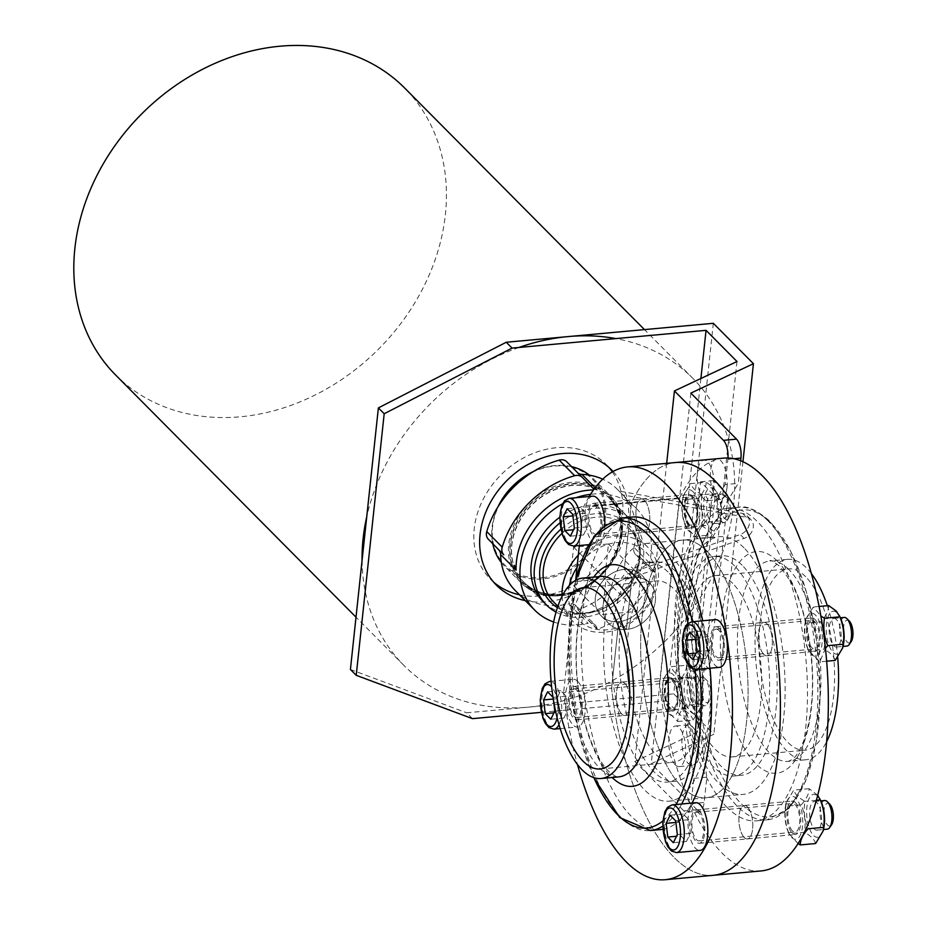 <?xml version="1.0" encoding="UTF-8"?>
<svg xmlns="http://www.w3.org/2000/svg" width="926" height="926" viewBox="0 0 926 926"><rect width="100%" height="100%" fill="white"/><g stroke="black" fill="none" stroke-linecap="round" stroke-linejoin="round"><path stroke-width="0.69" stroke-dasharray="4.63 3.47" d="M825.425 648.385L819.823 661.835L808.653 650.584C805.007 641.695 803.93 632.562 805.388 623.163L805.909 619.401L813.306 606.993L820.841 615.964M826.652 661.21L819.823 661.835M807.194 647.309A21.564 8.774 -95.2 0 0 807.866 648.987A21.564 8.774 -95.2 0 0 821.431 647.401A21.564 8.774 -95.2 0 0 815.459 615.084A21.564 8.774 -95.2 0 0 805.365 621.659A21.564 8.774 -95.2 0 0 807.194 647.309M828.689 605.581C828.62 610.72 825.98 616.114 820.783 621.751L805.388 623.163M819.07 606.461L813.306 606.993M698.25 498.327C701.885 507.205 702.973 516.349 701.503 525.748L686.12 527.16C682.474 518.271 681.397 509.126 682.867 499.727L683.376 495.977L690.773 483.557L706.168 482.157C706.087 487.296 703.447 492.69 698.25 498.327L682.867 499.727M701.503 525.748C707.777 529.255 711.492 533.006 712.673 536.999L720.081 524.579L720.59 520.829C722.06 511.476 720.972 502.332 717.326 493.408L713.691 487.597L706.168 482.157M714.722 489.669A21.564 8.774 -95.2 0 0 704.107 499.021A21.564 8.774 -95.2 0 0 709.212 527.311A21.564 8.774 -95.2 0 0 720.613 522.333A21.564 8.774 -95.2 0 0 718.113 494.993A21.564 8.774 -95.2 0 0 714.722 489.669M817.762 795.341L809.127 788.686C809.046 793.825 806.407 799.219 801.21 804.856C804.844 813.734 805.933 822.878 804.462 832.277L789.079 833.678C785.445 824.8 784.357 815.656 785.827 806.257L786.336 802.506L793.744 790.086C794.89 794.057 798.617 797.807 804.914 801.337C803.432 810.69 804.52 819.834 808.167 828.758M821.073 801.522A21.564 8.774 -95.2 0 0 817.681 796.198A21.564 8.774 -95.2 0 0 807.067 805.551A21.564 8.774 -95.2 0 0 812.171 833.84A21.564 8.774 -95.2 0 0 823.573 828.863M815.632 843.528C814.463 839.535 810.736 835.784 804.462 832.277M801.21 804.856L785.827 806.257M677.716 721.504L693.099 720.092L700.507 707.684L701.017 703.922L685.634 705.334C680.448 710.948 677.809 716.33 677.716 721.504L666.546 710.254C662.912 701.376 661.824 692.231 663.294 682.832L663.803 679.071L671.211 666.662L686.594 665.25C686.513 670.401 683.886 675.783 678.677 681.42C682.323 690.31 683.4 699.454 681.93 708.841L666.546 710.254M701.017 703.922C702.487 694.569 701.41 685.437 697.764 676.501L694.13 670.702L686.594 665.25M695.148 672.762A21.564 8.774 -95.2 0 0 684.534 682.126A21.564 8.774 -95.2 0 0 689.638 710.416A21.564 8.774 -95.2 0 0 701.04 705.427A21.564 8.774 -95.2 0 0 698.54 678.098A21.564 8.774 -95.2 0 0 695.148 672.762M693.099 720.092C691.93 716.099 688.203 712.349 681.93 708.841M678.677 681.42L663.294 682.832M697.764 676.501L682.381 677.913C676.084 674.383 672.369 670.632 671.211 666.662M682.381 677.913C680.899 687.266 681.987 696.398 685.634 705.334M665.088 706.978A21.564 8.774 -95.2 0 0 665.771 708.656A21.564 8.774 -95.2 0 0 679.325 707.07A21.564 8.774 -95.2 0 0 673.352 674.753A21.564 8.774 -95.2 0 0 663.271 681.328A21.564 8.774 -95.2 0 0 665.088 706.978M787.621 830.414A21.564 8.774 -95.2 0 0 788.304 832.092A21.564 8.774 -95.2 0 0 801.858 830.495A21.564 8.774 -95.2 0 0 795.885 798.189A21.564 8.774 -95.2 0 0 785.804 804.752A21.564 8.774 -95.2 0 0 787.621 830.414M798.096 843.644L789.079 833.678M720.59 520.829L705.195 522.229C700.01 527.843 697.371 533.237 697.29 538.4L686.12 527.16M712.673 536.999L697.29 538.4M717.326 493.408L701.943 494.808C700.473 504.161 701.561 513.305 705.195 522.229M701.943 494.808C695.658 491.278 691.93 487.527 690.773 483.557M726.806 497.679A11.436 4.653 -95.2 0 0 721.065 508.536A11.436 4.653 -95.2 0 0 728.693 518.097A11.436 4.653 -95.2 0 0 730.336 507.656A11.436 4.653 -95.2 0 0 726.829 497.702A11.436 4.653 -95.2 0 0 726.806 497.679M724.421 495.248A14.376 5.845 -95.2 0 0 721.713 494.009A14.376 5.845 -95.2 0 0 717.199 508.86A14.376 5.845 -95.2 0 0 724.34 522.646A14.376 5.845 -95.2 0 0 726.794 520.91A14.376 5.845 -95.2 0 0 728.855 507.795A14.376 5.845 -95.2 0 0 724.445 495.271A14.376 5.845 -95.2 0 0 724.421 495.248M714.015 496.197A14.376 5.845 -95.2 0 0 711.307 494.97A14.376 5.845 -95.2 0 0 706.793 509.809A14.376 5.845 -95.2 0 0 713.934 523.595A14.376 5.845 -95.2 0 0 718.588 512.009A14.376 5.845 -95.2 0 0 714.015 496.197M816.419 800.284L804.914 801.337M809.127 788.686L793.744 790.086M829.777 804.208A11.436 4.653 -95.2 0 0 824.036 815.065A11.436 4.653 -95.2 0 0 831.664 824.626M824.684 800.539A14.376 5.845 -95.2 0 0 820.17 815.389A14.376 5.845 -95.2 0 0 827.3 829.175M816.987 802.726A14.376 5.845 -95.2 0 0 814.278 801.499A14.376 5.845 -95.2 0 0 809.764 816.338A14.376 5.845 -95.2 0 0 816.894 830.124A14.376 5.845 -95.2 0 0 821.559 818.538A14.376 5.845 -95.2 0 0 816.987 802.726M699.28 813.503A14.376 5.845 -95.2 0 0 696.583 812.264A14.376 5.845 -95.2 0 0 692.069 827.115A14.376 5.845 -95.2 0 0 699.199 840.889A14.376 5.845 -95.2 0 0 703.853 829.302A14.376 5.845 -95.2 0 0 699.28 813.503M792.39 830.888A14.376 5.845 84.8 0 1 787.818 815.077A14.376 5.845 84.8 0 1 792.482 803.49A14.376 5.845 84.8 0 1 795.191 804.729A14.376 5.845 84.8 0 1 799.763 820.529A14.376 5.845 84.8 0 1 795.098 832.115A14.376 5.845 84.8 0 1 792.39 830.888M576.759 690.067A14.376 5.845 -95.2 0 0 574.051 688.84A14.376 5.845 -95.2 0 0 569.536 703.679A14.376 5.845 -95.2 0 0 576.666 717.465A14.376 5.845 -95.2 0 0 581.331 705.878A14.376 5.845 -95.2 0 0 576.759 690.067M669.857 707.452A14.376 5.845 84.8 0 1 665.285 691.653A14.376 5.845 84.8 0 1 669.949 680.054A14.376 5.845 84.8 0 1 672.658 681.293A14.376 5.845 84.8 0 1 677.23 697.104A14.376 5.845 84.8 0 1 672.565 708.691A14.376 5.845 84.8 0 1 669.857 707.452M596.321 506.973A14.376 5.845 -95.2 0 0 593.612 505.735A14.376 5.845 -95.2 0 0 589.098 520.586A14.376 5.845 -95.2 0 0 596.228 534.371A14.376 5.845 -95.2 0 0 600.893 522.773A14.376 5.845 -95.2 0 0 596.321 506.973M689.43 524.359A14.376 5.845 84.8 0 1 684.858 508.548A14.376 5.845 84.8 0 1 689.511 496.961A14.376 5.845 84.8 0 1 692.22 498.2A14.376 5.845 84.8 0 1 696.792 513.999A14.376 5.845 84.8 0 1 692.139 525.586A14.376 5.845 84.8 0 1 689.43 524.359M692.926 491.66A21.564 8.774 -95.2 0 0 682.832 498.223A21.564 8.774 -95.2 0 0 684.661 523.885A21.564 8.774 -95.2 0 0 685.333 525.563A21.564 8.774 -95.2 0 0 698.898 523.966A21.564 8.774 -95.2 0 0 692.926 491.66M761.195 870.926A207.25 84.312 -95.2 0 1 659.532 683.77L611.588 688.157L618.684 621.682L626.427 629.472L618.684 621.682A28.752 23.567 -44.8 0 1 601.078 615.778A28.752 23.567 -44.8 0 1 598.37 587.767A28.752 23.567 -44.8 0 1 624.274 569.363L632.018 577.153A28.752 23.567 -44.8 0 1 649.624 583.056A28.752 23.567 -44.8 0 1 645.827 620.038A28.752 23.567 -44.8 0 1 608.822 623.568A28.752 23.567 -44.8 0 1 603.069 605.708A28.752 23.567 -44.8 0 1 621.74 580.093A28.752 23.567 -44.8 0 1 649.624 583.056A28.752 23.567 -44.8 0 1 652.344 611.067A28.752 23.567 -44.8 0 1 626.427 629.472L632.018 577.153L626.427 629.472A28.752 23.567 -44.8 0 1 608.822 623.568A28.752 23.567 -44.8 0 1 606.102 595.568A28.752 23.567 -44.8 0 1 632.018 577.153L624.274 569.363L631.382 502.887L583.438 507.274L579.34 545.53M627.133 661.314A91.049 37.04 84.8 0 1 656.546 580.961A91.049 37.04 84.8 0 1 673.7 588.797A91.049 37.04 84.8 0 1 702.649 688.898A91.049 37.04 84.8 0 1 673.144 762.295A91.049 37.04 84.8 0 1 655.99 754.458A91.049 37.04 84.8 0 1 629.634 688.62M675.563 571.354A110.217 44.842 -95.2 0 0 654.809 561.874A110.217 44.842 -95.2 0 0 620.2 675.714A110.217 44.842 -95.2 0 0 674.892 781.382A110.217 44.842 -95.2 0 0 710.612 692.544A110.217 44.842 -95.2 0 0 675.563 571.354M668.016 572.048A110.217 44.842 -95.2 0 0 647.262 562.568A110.217 44.842 -95.2 0 0 612.653 676.408A110.217 44.842 -95.2 0 0 667.345 782.076A110.217 44.842 -95.2 0 0 703.065 693.227A110.217 44.842 -95.2 0 0 668.016 572.048M669.88 554.605A129.385 52.632 -95.2 0 0 645.515 543.481A129.385 52.632 -95.2 0 0 604.886 677.114A129.385 52.632 -95.2 0 0 669.093 801.164A129.385 52.632 -95.2 0 0 711.029 696.861A129.385 52.632 -95.2 0 0 669.88 554.605M706.932 551.225A129.385 52.632 -95.2 0 0 682.566 540.09A129.385 52.632 -95.2 0 0 641.938 673.723A129.385 52.632 -95.2 0 0 706.144 797.772A129.385 52.632 -95.2 0 0 748.081 693.481A129.385 52.632 -95.2 0 0 706.932 551.225A129.385 52.632 -95.2 0 0 682.566 540.09A129.385 52.632 -95.2 0 0 641.938 673.723A129.385 52.632 -95.2 0 0 706.144 797.772A129.385 52.632 -95.2 0 0 748.081 693.481A129.385 52.632 -95.2 0 0 706.932 551.225M632.111 517.032A156.934 63.848 -95.2 0 0 582.824 679.128A156.934 63.848 -95.2 0 0 660.701 829.592M662.9 829.302A156.934 63.848 -95.2 0 0 692.069 803.05M710.045 668.213A156.934 63.848 -95.2 0 0 702.741 620.767M700.426 652.761L706.006 658.386L709.964 650.295L708.332 636.59L702.753 630.965L698.794 639.044L700.426 652.761L696.074 653.154M698.794 639.044L695.449 639.357M702.753 630.965L689.673 632.157M708.332 636.59L695.252 637.783M709.964 650.295L696.884 651.499M706.006 658.386L692.926 659.578M680.853 835.865L686.432 841.491L690.391 833.4L688.77 819.684L683.18 814.058L679.221 822.149L680.853 835.865L676.501 836.259M679.221 822.149L675.876 822.462M683.18 814.058L670.1 815.262M688.77 819.684L675.691 820.887M690.391 833.4L677.323 834.592M686.432 841.491L673.364 842.683M577.893 529.336L583.473 534.962L587.431 526.871L585.799 513.166L580.22 507.541L576.261 515.62L577.893 529.336L573.541 529.73M576.261 515.62L572.916 515.932M580.22 507.541L567.14 508.733M585.799 513.166L572.731 514.358M587.431 526.871L574.351 528.063M583.473 534.962L570.393 536.154M558.32 712.43L563.911 718.055L567.858 709.976L566.237 696.259L560.647 690.634L556.7 698.725L558.32 712.43L553.968 712.835M556.7 698.725L553.308 699.026M560.647 690.634L547.579 691.826M566.237 696.259L553.03 697.336M553.447 699.929L553.158 697.452M567.858 709.976L554.79 711.168M563.911 718.055L550.831 719.259M715.277 619.621A23.96 9.746 -95.2 0 0 707.753 644.369A23.96 9.746 -95.2 0 0 719.641 667.333M719.085 628.222A16.772 6.818 -95.2 0 0 715.925 626.775A16.772 6.818 -95.2 0 0 710.659 644.102A16.772 6.818 -95.2 0 0 718.981 660.18A16.772 6.818 -95.2 0 0 724.421 646.661A16.772 6.818 -95.2 0 0 719.085 628.222M718.854 630.398A14.376 5.845 -95.2 0 0 716.145 629.159A14.376 5.845 -95.2 0 0 711.631 644.01A14.376 5.845 -95.2 0 0 718.761 657.796A14.376 5.845 -95.2 0 0 723.426 646.209A14.376 5.845 -95.2 0 0 718.854 630.398M836.548 619.633A14.376 5.845 -95.2 0 0 833.84 618.394A14.376 5.845 -95.2 0 0 829.326 633.245A14.376 5.845 -95.2 0 0 836.467 647.031A14.376 5.845 -95.2 0 0 841.121 635.433A14.376 5.845 -95.2 0 0 836.548 619.633M844.246 617.445A14.376 5.845 -95.2 0 0 839.732 632.296A14.376 5.845 -95.2 0 0 846.862 646.07M849.339 621.115A11.436 4.653 -95.2 0 0 843.598 631.96A11.436 4.653 -95.2 0 0 851.226 641.521M763.776 654.346A16.772 6.818 84.8 0 1 758.44 635.907A16.772 6.818 84.8 0 1 763.881 622.388A16.772 6.818 84.8 0 1 767.041 623.835A16.772 6.818 84.8 0 1 772.377 642.274A16.772 6.818 84.8 0 1 766.936 655.793A16.772 6.818 84.8 0 1 763.776 654.346M695.704 802.715A23.96 9.746 -95.2 0 0 688.18 827.462A23.96 9.746 -95.2 0 0 700.068 850.438M699.524 811.315A16.772 6.818 -95.2 0 0 696.364 809.88A16.772 6.818 -95.2 0 0 691.097 827.196A16.772 6.818 -95.2 0 0 699.419 843.285A16.772 6.818 -95.2 0 0 704.848 829.765A16.772 6.818 -95.2 0 0 699.524 811.315M744.203 837.451A16.772 6.818 84.8 0 1 738.879 819.012A16.772 6.818 84.8 0 1 744.307 805.493A16.772 6.818 84.8 0 1 747.467 806.928A16.772 6.818 84.8 0 1 752.803 825.379A16.772 6.818 84.8 0 1 747.363 838.898A16.772 6.818 84.8 0 1 744.203 837.451M723.426 458.15A207.25 84.312 -95.2 0 0 679.337 498.501L631.382 502.887A207.25 84.312 -95.2 0 1 675.471 462.537A207.25 84.312 -95.2 0 0 631.382 502.887L624.274 569.363A28.752 23.567 -44.8 0 1 641.892 575.266A28.752 23.567 -44.8 0 1 638.083 612.248A28.752 23.567 -44.8 0 1 601.078 615.778A28.752 23.567 -44.8 0 1 595.325 597.918A28.752 23.567 -44.8 0 1 614.007 572.291A28.752 23.567 -44.8 0 1 641.892 575.266A28.752 23.567 -44.8 0 1 644.6 603.266A28.752 23.567 -44.8 0 1 618.684 621.682L611.588 688.157A207.25 84.312 -95.2 0 0 713.24 875.313A207.25 84.312 -95.2 0 1 611.588 688.157L563.633 692.544A207.25 84.312 -95.2 0 0 577.419 764.39M641.243 530.922A16.772 6.818 84.8 0 1 635.907 512.483A16.772 6.818 84.8 0 1 641.348 498.964A16.772 6.818 84.8 0 1 644.508 500.399A16.772 6.818 84.8 0 1 649.844 518.849A16.772 6.818 84.8 0 1 644.403 532.369A16.772 6.818 84.8 0 1 641.243 530.922M621.682 714.027A16.772 6.818 84.8 0 1 616.346 695.576A16.772 6.818 84.8 0 1 621.774 682.057A16.772 6.818 84.8 0 1 624.934 683.504A16.772 6.818 84.8 0 1 630.27 701.943A16.772 6.818 84.8 0 1 624.83 715.462A16.772 6.818 84.8 0 1 621.682 714.027M576.991 687.891A16.772 6.818 -95.2 0 0 573.831 686.444A16.772 6.818 -95.2 0 0 568.564 703.772A16.772 6.818 -95.2 0 0 576.886 719.849A16.772 6.818 -95.2 0 0 582.315 706.33A16.772 6.818 -95.2 0 0 576.991 687.891M593.693 777.574L578.727 732.466L570.196 680.645L569.096 627.759L575.648 580.347L563.633 692.544M589.191 496.51A207.25 84.312 -95.2 0 0 583.438 507.274M592.744 496.186A23.96 9.746 -95.2 0 0 585.22 520.933A23.96 9.746 -95.2 0 0 597.108 543.909A23.96 9.746 -95.2 0 0 604.875 524.857M577.685 681.351A23.96 9.746 -95.2 0 0 573.171 679.29A23.96 9.746 -95.2 0 0 565.647 704.038A23.96 9.746 -95.2 0 0 577.535 727.014A23.96 9.746 -95.2 0 0 585.301 707.695A23.96 9.746 -95.2 0 0 577.685 681.351M694.454 679.302A14.376 5.845 -95.2 0 0 691.745 678.063A14.376 5.845 -95.2 0 0 687.231 692.914A14.376 5.845 -95.2 0 0 694.361 706.7A14.376 5.845 -95.2 0 0 699.026 695.113A14.376 5.845 -95.2 0 0 694.454 679.302M704.86 678.353A14.376 5.845 -95.2 0 0 702.151 677.114A14.376 5.845 -95.2 0 0 697.637 691.965A14.376 5.845 -95.2 0 0 704.767 705.751A14.376 5.845 -95.2 0 0 707.221 704.015A14.376 5.845 -95.2 0 0 709.281 690.9A14.376 5.845 -95.2 0 0 704.883 678.376A14.376 5.845 -95.2 0 0 704.86 678.353L707.267 680.795A11.436 4.653 -95.2 0 0 707.244 680.784A11.436 4.653 -95.2 0 0 701.503 691.629A11.436 4.653 -95.2 0 0 709.131 701.19A11.436 4.653 -95.2 0 0 710.763 690.761A11.436 4.653 -95.2 0 0 707.267 680.795M596.552 504.797A16.772 6.818 -95.2 0 0 593.392 503.35A16.772 6.818 -95.2 0 0 588.126 520.667A16.772 6.818 -95.2 0 0 596.448 536.756A16.772 6.818 -95.2 0 0 601.888 523.236A16.772 6.818 -95.2 0 0 596.552 504.797M811.963 647.783A14.376 5.845 84.8 0 1 807.391 631.972A14.376 5.845 84.8 0 1 812.044 620.385A14.376 5.845 84.8 0 1 814.753 621.624A14.376 5.845 84.8 0 1 819.325 637.435A14.376 5.845 84.8 0 1 814.672 649.022A14.376 5.845 84.8 0 1 811.963 647.783M840.646 618.429A21.564 8.774 -95.2 0 0 837.254 613.093A21.564 8.774 -95.2 0 0 826.64 622.446A21.564 8.774 -95.2 0 0 831.745 650.735A21.564 8.774 -95.2 0 0 843.146 645.758M820.783 621.751C824.418 630.641 825.506 639.773 824.036 649.172L808.653 650.584M835.206 660.423C834.025 656.43 830.298 652.68 824.036 649.172M740.673 460.812L738.253 483.384L706.677 535.344A136.573 55.56 -95.2 0 0 691.444 677.867L706.862 777.157L704.154 802.472A14.376 5.845 -95.2 0 1 699.662 810.945L686.583 812.137A14.376 5.845 84.8 0 1 683.874 810.91L696.954 809.706A14.376 5.845 -95.2 0 0 699.662 810.945M696.954 809.706L651.244 763.672L713.83 734.26L673.723 693.863L713.321 323.301M690.854 393.11L651.244 763.672M690.622 699.512A15.568 6.332 -95.2 0 0 682.913 677.67A15.568 6.332 -95.2 0 0 677.867 690.229A15.568 6.332 -95.2 0 0 682.821 707.348A15.568 6.332 -95.2 0 0 685.749 708.691A15.568 6.332 -95.2 0 0 690.622 699.512M727.003 487.47A20.36 8.288 -95.2 0 0 716.921 458.902A20.36 8.288 -95.2 0 0 710.323 475.327A20.36 8.288 -95.2 0 0 716.793 497.713A20.36 8.288 -95.2 0 0 720.636 499.461A20.36 8.288 -95.2 0 0 727.003 487.47M710.196 516.407A15.568 6.332 -95.2 0 0 702.487 494.565A15.568 6.332 -95.2 0 0 697.44 507.124A15.568 6.332 -95.2 0 0 702.394 524.243A15.568 6.332 -95.2 0 0 705.323 525.586A15.568 6.332 -95.2 0 0 710.196 516.407M698.574 753.394A20.36 8.288 -95.2 0 0 688.504 724.838A20.36 8.288 -95.2 0 0 681.895 741.251A20.36 8.288 -95.2 0 0 688.377 763.649A20.36 8.288 -95.2 0 0 692.208 765.397A20.36 8.288 -95.2 0 0 698.574 753.394M675.297 764.841A20.36 8.288 84.8 0 1 668.827 742.455A20.36 8.288 84.8 0 1 675.424 726.03A20.36 8.288 84.8 0 1 685.529 745.557A20.36 8.288 84.8 0 1 679.14 766.589A20.36 8.288 84.8 0 1 675.297 764.841M727.986 458.046A14.376 5.845 84.8 0 1 727.882 459.273L725.174 484.587L738.253 483.384M666.685 463.347L634.819 761.496L683.874 810.91M725.174 484.587L693.597 536.536A136.573 55.56 84.8 0 0 678.364 679.071L693.782 778.361L691.074 803.675A14.376 5.845 84.8 0 1 686.583 812.137M669.741 708.54A15.568 6.332 84.8 0 1 664.787 691.421A15.568 6.332 84.8 0 1 669.834 678.862A15.568 6.332 84.8 0 1 677.566 693.794A15.568 6.332 84.8 0 1 672.681 709.883A15.568 6.332 84.8 0 1 669.741 708.54M703.714 498.906A20.36 8.288 84.8 0 1 697.243 476.52A20.36 8.288 84.8 0 1 703.841 460.106A20.36 8.288 84.8 0 1 713.946 479.633A20.36 8.288 84.8 0 1 707.557 500.665A20.36 8.288 84.8 0 1 703.714 498.906M689.314 525.447A15.568 6.332 84.8 0 1 684.36 508.316A15.568 6.332 84.8 0 1 689.407 495.769A15.568 6.332 84.8 0 1 697.139 510.701A15.568 6.332 84.8 0 1 692.243 526.79A15.568 6.332 84.8 0 1 689.314 525.447M737.003 361.522L697.394 732.084L634.819 761.496M700.901 378.491L666.442 700.901L697.394 732.084M696.456 670.771L715.092 496.382L700.577 481.775L681.941 656.152L696.456 670.771L709.524 669.567L695.021 654.96L713.657 480.571L728.16 495.19L709.524 669.567M693.782 778.361L706.862 777.157M472.457 718.645L466.658 712.8L673.723 693.863M541.305 712.349L666.442 700.901M350.422 669.475L466.658 712.8M493.558 582.072A81.465 66.765 -44.8 0 1 490.548 579.248A81.465 66.765 -44.8 0 1 482.851 499.913A81.465 66.765 -44.8 0 1 556.283 447.744A81.465 66.765 -44.8 0 1 606.171 464.47A81.465 66.765 -44.8 0 1 608.961 467.503M612.341 471.89A81.465 66.765 -44.8 0 1 604.632 558.679A81.465 66.765 -44.8 0 1 519.486 594.793M715.092 496.382L728.16 495.19M681.941 656.152L695.021 654.96M700.577 481.775L713.657 480.571M742.941 461.785L713.83 734.26M613.093 471.473A81.465 66.765 -44.8 0 1 613.267 560.554A81.465 66.765 -44.8 0 1 525.285 600.638M362.054 560.67A203.651 166.9 135.2 0 0 403.829 665.343A203.651 166.9 135.2 0 0 528.561 707.14A203.651 166.9 135.2 0 0 712.129 576.748A203.651 166.9 135.2 0 0 692.891 378.387A203.651 166.9 135.2 0 0 615.894 338.592M519.046 347.447A203.651 166.9 135.2 0 0 366.754 516.72M115.588 374.984A203.651 166.9 135.2 0 0 240.32 416.793A203.651 166.9 135.2 0 0 423.888 286.389A203.651 166.9 135.2 0 0 404.65 88.028M569.374 585.394A47.92 39.274 135.2 0 0 607.537 629.761A47.92 39.274 135.2 0 0 652.355 561.063A47.92 39.274 135.2 0 0 577.002 567.488M562.105 596.124A52.713 43.198 135.2 0 0 572.858 621.358A52.713 43.198 135.2 0 0 605.141 632.169A52.713 43.198 135.2 0 0 652.645 598.428A52.713 43.198 135.2 0 0 647.668 547.081A52.713 43.198 135.2 0 0 578.322 555.114M556.017 612.098A59.901 49.09 135.2 0 0 583.137 617.26A59.901 49.09 135.2 0 0 637.134 578.9A59.901 49.09 135.2 0 0 631.474 520.562A59.901 49.09 135.2 0 0 559.952 522.935M501.36 562.545A62.297 51.057 135.2 0 0 504.543 566.133A62.297 51.057 135.2 0 0 542.694 578.924A62.297 51.057 135.2 0 0 598.844 539.036A62.297 51.057 135.2 0 0 592.953 478.36A62.297 51.057 135.2 0 0 589.387 475.154M571.573 466.646A62.297 51.057 135.2 0 0 533.55 471.45M498.061 506.684A62.297 51.057 135.2 0 0 492.771 543.747M542.393 577.662A61.336 50.27 135.2 0 0 599.666 489.541A61.336 50.27 135.2 0 0 503.015 498.385A61.336 50.27 135.2 0 0 542.393 577.662M649.404 562.927L633.928 547.335A9.584 7.859 135.2 0 0 635.618 554.547L651.094 570.138A9.584 7.859 135.2 0 1 649.404 562.927A71.881 58.905 135.2 0 0 636.706 508.825A71.881 58.905 135.2 0 0 590.557 494.31M575.868 497.737A71.881 58.905 135.2 0 0 562.545 503.744M553.632 621.971A71.881 58.905 135.2 0 0 588.16 623.325L568.807 603.845A9.584 7.859 135.2 0 1 575.937 605.604L595.279 625.096A9.584 7.859 135.2 0 0 588.16 623.325M651.094 570.138A9.584 7.859 135.2 0 0 654.74 572.013L655.226 572.106A81.465 66.765 135.2 0 1 597.224 629.298L597.143 628.812A9.584 7.859 135.2 0 0 595.279 625.096M523.838 582.188A59.901 49.09 135.2 0 0 600.939 574.826A59.901 49.09 135.2 0 0 608.857 497.783A59.901 49.09 135.2 0 0 531.941 504.971A59.901 49.09 135.2 0 0 523.838 582.188L543.192 601.668A59.901 49.09 135.2 0 0 620.281 594.307A59.901 49.09 135.2 0 0 628.21 517.275A59.901 49.09 135.2 0 0 559.767 517.287M597.143 628.812L577.882 609.817A81.465 66.765 135.2 0 0 623.811 575.185L740.233 534.499A11.98 9.816 135.2 0 0 748.775 526.061A11.98 9.816 135.2 0 0 747.039 515.794A11.98 9.816 135.2 0 0 742.49 513.444L618.927 491A71.881 58.905 135.2 0 0 617.364 489.345A71.881 58.905 135.2 0 0 602.71 479.205M577.801 609.331A9.584 7.859 135.2 0 0 575.937 605.604M515.342 590.626A71.881 58.905 135.2 0 0 568.807 603.845M577.141 472.353A9.584 7.859 135.2 0 0 577.164 472.376L566.781 461.808M577.164 472.376A9.584 7.859 135.2 0 0 577.905 473.012M594.122 489.078A9.584 7.859 135.2 0 0 597.374 489.958A71.881 58.905 135.2 0 0 593.52 489.923M635.618 554.547A9.584 7.859 135.2 0 0 639.264 556.422L655.226 572.106M639.75 556.514A81.465 66.765 135.2 0 1 627.678 579.086L623.811 575.185M597.224 629.298L577.882 609.817M627.678 579.086L744.099 538.4A11.98 9.816 135.2 0 0 752.641 529.961A11.98 9.816 135.2 0 0 750.905 519.683A11.98 9.816 135.2 0 0 746.356 517.345L622.793 494.889L618.927 491M633.928 547.335A71.881 58.905 135.2 0 0 622.793 494.889M637.053 611.368L640.78 576.493L605.917 579.676L602.189 614.551L637.053 611.368L604.747 578.819L569.872 582.014L602.189 614.551M569.872 582.014L573.599 547.139L608.475 543.944L604.747 578.819M608.475 543.944L640.78 576.493M573.599 547.139L605.917 579.676M734.584 565.96A110.217 44.842 -95.2 0 0 713.83 556.468A110.217 44.842 -95.2 0 0 679.221 670.308A110.217 44.842 -95.2 0 0 733.913 775.976A110.217 44.842 -95.2 0 0 769.633 687.138A110.217 44.842 -95.2 0 0 734.584 565.96M732.721 583.392A91.049 37.04 -95.2 0 0 715.578 575.555A91.049 37.04 -95.2 0 0 686.988 669.602A91.049 37.04 -95.2 0 0 732.165 756.889A91.049 37.04 -95.2 0 0 761.67 683.504A91.049 37.04 -95.2 0 0 732.721 583.392M742.131 565.265A110.217 44.842 -95.2 0 0 721.366 555.785A110.217 44.842 -95.2 0 0 686.756 669.625A110.217 44.842 -95.2 0 0 741.448 775.293A110.217 44.842 -95.2 0 0 777.18 686.444A110.217 44.842 -95.2 0 0 742.131 565.265M805.655 576.724A91.049 37.04 -95.2 0 0 788.501 568.888A91.049 37.04 -95.2 0 0 759.91 662.935A91.049 37.04 -95.2 0 0 805.088 750.222A91.049 37.04 -95.2 0 0 834.604 676.825A91.049 37.04 -95.2 0 0 805.655 576.724M727.049 807.31A156.934 63.848 84.8 0 1 677.149 634.761A156.934 63.848 84.8 0 1 728.01 508.258A156.934 63.848 84.8 0 1 757.561 521.766A156.934 63.848 84.8 0 1 807.472 694.315A156.934 63.848 84.8 0 1 756.611 820.818A156.934 63.848 84.8 0 1 727.049 807.31M659.532 683.77L679.337 498.501M814.984 619.448A16.772 6.818 -95.2 0 0 811.824 618.001A16.772 6.818 -95.2 0 0 806.558 635.329A16.772 6.818 -95.2 0 0 814.892 651.406A16.772 6.818 -95.2 0 0 820.32 637.887A16.772 6.818 -95.2 0 0 814.984 619.448M795.422 802.541A16.772 6.818 -95.2 0 0 792.262 801.106A16.772 6.818 -95.2 0 0 786.996 818.422A16.772 6.818 -95.2 0 0 795.318 834.511A16.772 6.818 -95.2 0 0 800.758 820.992A16.772 6.818 -95.2 0 0 795.422 802.541M692.451 496.012A16.772 6.818 -95.2 0 0 689.303 494.577A16.772 6.818 -95.2 0 0 684.036 511.893A16.772 6.818 -95.2 0 0 692.359 527.982A16.772 6.818 -95.2 0 0 697.787 514.462A16.772 6.818 -95.2 0 0 692.451 496.012M672.889 679.117A16.772 6.818 -95.2 0 0 669.73 677.67A16.772 6.818 -95.2 0 0 664.463 694.998A16.772 6.818 -95.2 0 0 672.785 711.075A16.772 6.818 -95.2 0 0 678.226 697.556A16.772 6.818 -95.2 0 0 672.889 679.117M767.041 623.835A16.772 6.818 -95.2 0 0 763.881 622.388A16.772 6.818 -95.2 0 0 758.614 639.716A16.772 6.818 -95.2 0 0 766.936 655.793A16.772 6.818 -95.2 0 0 772.377 642.274A16.772 6.818 -95.2 0 0 767.041 623.835M747.467 806.928A16.772 6.818 -95.2 0 0 744.307 805.493A16.772 6.818 -95.2 0 0 739.041 822.809A16.772 6.818 -95.2 0 0 747.363 838.898A16.772 6.818 -95.2 0 0 752.803 825.379A16.772 6.818 -95.2 0 0 747.467 806.928M644.508 500.399A16.772 6.818 -95.2 0 0 641.348 498.964A16.772 6.818 -95.2 0 0 636.081 516.28A16.772 6.818 -95.2 0 0 644.403 532.369A16.772 6.818 -95.2 0 0 649.844 518.849A16.772 6.818 -95.2 0 0 644.508 500.399M624.934 683.504A16.772 6.818 -95.2 0 0 621.774 682.057A16.772 6.818 -95.2 0 0 616.508 699.385A16.772 6.818 -95.2 0 0 624.83 715.462A16.772 6.818 -95.2 0 0 630.27 701.943A16.772 6.818 -95.2 0 0 624.934 683.504M811.303 573.46A100.633 40.941 -95.2 0 0 806.581 568.008A100.633 40.941 -95.2 0 0 787.632 559.339A100.633 40.941 -95.2 0 0 756.033 663.282A100.633 40.941 -95.2 0 0 805.967 759.76A100.633 40.941 -95.2 0 0 826.687 741.587M837.706 657.448A100.633 40.941 -95.2 0 0 827.346 605.708M743.995 547.833A129.385 52.632 -95.2 0 0 719.618 536.698A129.385 52.632 -95.2 0 0 678.99 670.331A129.385 52.632 -95.2 0 0 743.196 794.381A129.385 52.632 -95.2 0 0 785.132 690.09A129.385 52.632 -95.2 0 0 743.995 547.833M621.705 517.981A156.934 63.848 -95.2 0 0 572.43 680.078A156.934 63.848 -95.2 0 0 650.307 830.541M662.738 826.223A156.934 63.848 -95.2 0 0 681.675 804M699.651 669.162A156.934 63.848 -95.2 0 0 692.335 621.716M575.798 580.266A154.086 62.69 -95.2 0 0 593.855 777.632M662.877 820.887A154.086 62.69 -95.2 0 0 676.061 804.52M695.125 669.51A154.086 62.69 -95.2 0 0 688.03 623.325M593.786 577.083A111.282 45.27 -95.2 0 0 577.118 679.649A111.282 45.27 -95.2 0 0 612.121 777.504M600.395 576.47A100.633 40.941 -95.2 0 0 568.807 680.413A100.633 40.941 -95.2 0 0 618.742 776.891L615.605 776.301L610.13 772.654C603.764 767.145 597.502 756.924 591.332 741.981C581.181 715.555 576.146 685.807 576.203 652.761C576.551 632.122 579.074 614.656 583.774 600.372L592.675 582.246L597.478 577.592L600.395 576.47M691.734 621.774A23.96 9.746 -95.2 0 0 684.21 646.522A23.96 9.746 -95.2 0 0 696.097 669.486M672.16 804.868A23.96 9.746 -95.2 0 0 664.637 829.615A23.96 9.746 -95.2 0 0 676.536 852.591M559.026 724.653A23.96 9.746 -95.2 0 0 561.364 702.857A23.96 9.746 -95.2 0 0 554.142 683.504A23.96 9.746 -95.2 0 0 551.109 681.582M549.639 681.443A23.96 9.746 -95.2 0 0 542.115 706.191A23.96 9.746 -95.2 0 0 554.003 729.167M557.151 717.708A21.09 8.577 -95.2 0 0 551.63 686.756M569.201 498.338A23.96 9.746 -95.2 0 0 561.677 523.097A23.96 9.746 -95.2 0 0 573.564 546.062M727.882 459.273L733.705 458.74M693.597 536.536L706.677 535.344M678.364 679.071L691.444 677.867M691.074 803.675L704.154 802.472M647.668 547.081L628.708 527.982C656.106 551.468 626.543 611.299 585.452 612.746C572.534 613.707 562.013 610.211 553.898 602.259A52.713 43.198 135.2 0 0 586.181 613.07A52.713 43.198 135.2 0 0 633.685 579.329A52.713 43.198 135.2 0 0 628.708 527.982A52.713 43.198 135.2 0 0 561.943 533.422M557.394 607.595A54.923 45.015 135.2 0 0 584.561 613.672A54.923 45.015 135.2 0 0 638.523 541.768A54.923 45.015 135.2 0 0 560.867 529.244M560.334 594.284A59.901 49.09 135.2 0 0 614.32 555.936A59.901 49.09 135.2 0 0 608.671 497.586A59.901 49.09 135.2 0 0 531.57 504.948A59.901 49.09 135.2 0 0 523.653 581.991A59.901 49.09 135.2 0 0 560.334 594.284M559.848 594.77A60.861 49.877 135.2 0 0 616.67 507.332A60.861 49.877 135.2 0 0 520.782 516.106A60.861 49.877 135.2 0 0 559.848 594.77M559.802 595.198A61.336 50.27 135.2 0 0 617.075 507.078A61.336 50.27 135.2 0 0 520.435 515.921A61.336 50.27 135.2 0 0 559.802 595.198M559.327 595.684A62.297 51.057 135.2 0 0 615.477 555.797A62.297 51.057 135.2 0 0 609.597 495.121A62.297 51.057 135.2 0 0 529.417 502.783A62.297 51.057 135.2 0 0 521.176 582.894A62.297 51.057 135.2 0 0 559.327 595.684M597.374 489.958L595.14 487.713M654.74 572.013L639.264 556.422M744.099 538.4L740.233 534.499M746.356 517.345L742.49 513.444M777.331 561.087A111.282 45.27 -95.2 0 0 722.199 673.758A111.282 45.27 -95.2 0 0 800.006 752.143A111.282 45.27 -95.2 0 0 777.331 561.087M788.929 569.617A100.633 40.941 -95.2 0 0 769.981 560.959A100.633 40.941 -95.2 0 0 738.381 664.903A100.633 40.941 -95.2 0 0 788.315 761.38A100.633 40.941 -95.2 0 0 820.934 680.263A100.633 40.941 -95.2 0 0 788.929 569.617M767.967 520.817A156.934 63.848 -95.2 0 0 738.416 507.309A156.934 63.848 -95.2 0 0 689.129 669.405A156.934 63.848 -95.2 0 0 767.006 819.869A156.934 63.848 -95.2 0 0 817.878 693.366A156.934 63.848 -95.2 0 0 767.967 520.817M771.057 523.086A154.086 62.69 -95.2 0 0 694.708 679.105A154.086 62.69 -95.2 0 0 802.46 787.644A154.086 62.69 -95.2 0 0 771.057 523.086M807.866 648.987L809.15 651.881M805.365 621.659L805.898 619.401M718.113 494.993L716.828 492.1M720.613 522.333L720.081 524.579M698.54 678.098L697.266 675.204M701.04 705.427L700.507 707.684M665.771 708.656L667.044 711.55M663.271 681.328L663.803 679.071M788.304 832.092L789.577 834.986M785.804 804.752L786.336 802.495M726.829 497.702L724.445 495.271M728.693 518.097L726.794 520.91M713.934 523.595L724.34 522.646M711.307 494.97L721.713 494.009M816.894 830.124L823.411 829.534M814.278 801.499L820.795 800.897M699.199 840.889L795.098 832.115M696.583 812.264L792.482 803.49M576.666 717.465L672.565 708.691M574.051 688.84L669.949 680.054M596.228 534.371L692.139 525.586M593.612 505.735L689.511 496.961M601.078 615.778L608.822 623.568L601.078 615.778M667.345 782.076L674.892 781.382M647.262 562.568L654.809 561.874M669.093 801.164L743.196 794.381M645.515 543.481L719.618 536.698M836.467 647.031L842.984 646.429M833.84 618.394L840.368 617.792M718.981 660.18L814.892 651.406M715.925 626.775L811.824 618.001M699.419 843.285L795.318 834.511M696.364 809.88L792.262 801.106M576.886 719.849L672.785 711.075M573.831 686.444L669.73 677.67M600.21 768.962L673.144 762.295M583.623 587.628L656.546 580.961M560.207 728.6L577.535 727.014M551.086 681.316L573.171 679.29M694.361 706.7L704.767 705.751M691.745 678.063L702.151 677.114M709.131 701.19L707.221 704.015M596.448 536.756L692.359 527.982M593.392 503.35L689.303 494.577M588.728 544.673L597.108 543.909M685.333 525.563L686.617 528.457M682.832 498.223L683.376 495.977M718.761 657.796L814.672 649.022M716.145 629.159L812.044 620.385M688.504 724.838L675.424 726.03M692.208 765.397L679.14 766.589M682.913 677.67L669.834 678.862M685.749 708.691L672.681 709.883M702.487 494.565L689.407 495.769M705.323 525.586L692.243 526.79M716.921 458.902L703.841 460.106M720.636 499.461L707.557 500.665M490.548 579.248L496.348 585.093M606.171 464.47L611.97 470.315M692.891 378.387L644.461 329.598M403.829 665.343L356.012 617.179M572.858 621.358L557.857 606.241M631.474 520.562L608.671 497.586C640.202 525.216 606.704 592.478 560.149 594.203C545.333 595.337 533.168 591.263 523.653 581.991L543.192 601.668M592.953 478.36L609.597 495.121C642.609 524.347 607.85 593.925 559.512 595.765C544.013 596.969 531.235 592.675 521.176 582.894L504.543 566.133M747.039 515.794L750.905 519.683M617.364 489.345L636.706 508.825M608.857 497.783L628.21 517.275M649.624 583.056L641.892 575.266L649.624 583.056M733.913 775.976L741.448 775.293M713.83 556.468L721.366 555.785M787.632 559.339L769.981 560.959C769.552 559.316 772.932 561.225 780.12 566.666L790.908 581.887C798.235 595.441 803.907 612.561 807.935 633.257C814.88 673.723 813.861 708.529 804.891 737.652C798.386 755.639 793.293 758.649 792.239 759.54L788.315 761.38L805.967 759.76M732.165 756.889L805.088 750.222M715.578 575.555L788.501 568.888M756.611 820.818L767.006 819.869L788.836 808.583L805.551 781.405L816.269 741.552L820.112 693.146L816.732 641.463L806.5 592.212L790.503 550.785L770.316 521.604C756.785 509.902 746.148 505.145 738.416 507.309L728.01 508.258"/><path stroke-width="1.39" d="M826.652 661.21L835.206 660.423L842.614 648.015L843.123 644.253L827.728 645.665L825.425 648.385M843.123 644.253C844.593 634.9 843.505 625.756 839.859 616.832L824.476 618.244C823.006 627.596 824.094 636.729 827.728 645.665M824.476 618.244L820.841 615.964M839.859 616.832L836.224 611.033L828.689 605.581L819.07 606.461M800.249 844.929L815.632 843.528L823.04 831.108L823.55 827.358L808.167 828.758C802.981 834.372 800.342 839.766 800.249 844.929L798.096 843.644M823.04 831.108L823.573 828.863A21.564 8.774 -95.2 0 0 821.073 801.522L817.762 795.341M823.55 827.358C825.02 818.005 823.943 808.861 820.297 799.937L819.799 798.629M820.297 799.937L816.419 800.284M823.411 829.534L827.3 829.175A14.376 5.845 -95.2 0 0 829.754 827.439L831.664 824.626A11.436 4.653 -95.2 0 0 833.296 814.185A11.436 4.653 -95.2 0 0 829.789 804.231A11.436 4.653 -95.2 0 0 829.777 804.208M829.754 827.439A14.376 5.845 -95.2 0 0 831.814 814.324A14.376 5.845 -95.2 0 0 827.416 801.8A14.376 5.845 -95.2 0 0 827.393 801.777A14.376 5.845 -95.2 0 0 824.684 800.539L820.795 800.897M629.634 688.62A91.049 37.04 84.8 0 1 627.133 661.314M702.741 620.767A156.934 63.848 -95.2 0 0 661.662 530.54A156.934 63.848 -95.2 0 0 632.111 517.032L621.705 517.981L594.006 536.281L575.648 580.347L579.34 545.53M593.693 777.574L619.749 817.577L650.307 830.541L660.701 829.592A156.934 63.848 -95.2 0 0 662.9 829.302M692.069 803.05A156.934 63.848 -95.2 0 0 710.045 668.213M601.703 586.748A100.633 40.941 -95.2 0 0 582.743 578.09A100.633 40.941 -95.2 0 0 551.144 682.034A100.633 40.941 -95.2 0 0 601.09 778.511A100.633 40.941 -95.2 0 0 633.697 697.394A100.633 40.941 -95.2 0 0 601.703 586.748M600.766 595.464A91.049 37.04 -95.2 0 0 583.623 587.628A91.049 37.04 -95.2 0 0 555.033 681.675A91.049 37.04 -95.2 0 0 600.21 768.962A91.049 37.04 -95.2 0 0 629.726 695.576A91.049 37.04 -95.2 0 0 600.766 595.464M685.715 640.248L687.347 653.953L692.926 659.578L696.884 651.499L695.252 637.783L689.673 632.157L685.715 640.248L695.449 639.357M696.074 653.154L687.347 653.953M666.153 823.341L667.773 837.058L673.364 842.683L677.323 834.592L675.691 820.887L670.1 815.262L666.153 823.341L675.876 822.462M676.501 836.259L667.773 837.058M563.182 516.812L564.814 530.529L570.393 536.154L574.351 528.063L572.731 514.358L567.14 508.733L563.182 516.812L572.916 515.932M573.541 529.73L564.814 530.529M553.308 699.026L543.62 699.917L545.24 713.633L550.831 719.259L554.79 711.168L553.447 699.929M553.968 712.835L545.24 713.633M553.03 697.336L547.579 691.826L543.62 699.917M696.097 669.486L719.641 667.333A23.96 9.746 -95.2 0 0 727.408 648.026A23.96 9.746 -95.2 0 0 719.78 621.682A23.96 9.746 -95.2 0 0 715.277 619.621L691.734 621.774L687.115 624.182L684.36 628.777L682.3 640.537L685.02 658.479L687.555 663.896L691.132 667.982L696.097 669.486A23.96 9.746 -95.2 0 0 703.864 650.179A23.96 9.746 -95.2 0 0 696.248 623.835A23.96 9.746 -95.2 0 0 691.734 621.774M842.984 646.429L846.862 646.07A14.376 5.845 -95.2 0 0 849.327 644.334A14.376 5.845 -95.2 0 0 851.376 631.219A14.376 5.845 -95.2 0 0 846.977 618.707A14.376 5.845 -95.2 0 0 846.954 618.684A14.376 5.845 -95.2 0 0 844.246 617.445L840.368 617.792M849.327 644.334L851.226 641.521A11.436 4.653 -95.2 0 0 852.869 631.092A11.436 4.653 -95.2 0 0 849.362 621.126A11.436 4.653 -95.2 0 0 849.339 621.115M676.536 852.591L700.068 850.438A23.96 9.746 -95.2 0 0 707.834 831.12A23.96 9.746 -95.2 0 0 700.218 804.787A23.96 9.746 -95.2 0 0 695.704 802.715L672.16 804.868L667.542 807.275L664.799 811.882L662.738 823.642L665.447 841.584L667.982 847.001L671.57 851.075L676.536 852.591A23.96 9.746 -95.2 0 0 684.302 833.284A23.96 9.746 -95.2 0 0 676.674 806.94A23.96 9.746 -95.2 0 0 672.16 804.868M577.419 764.39A207.25 84.312 -95.2 0 0 665.285 879.7L713.24 875.313A207.25 84.312 -95.2 0 0 778.315 661.245A207.25 84.312 -95.2 0 0 675.471 462.537L723.426 458.15A207.25 84.312 -95.2 0 1 826.27 656.858A207.25 84.312 -95.2 0 1 761.195 870.926L713.24 875.313A207.25 84.312 -95.2 0 0 778.315 661.245A207.25 84.312 -95.2 0 0 675.471 462.537L627.527 466.924A207.25 84.312 -95.2 0 0 589.191 496.51M665.285 879.7A207.25 84.312 -95.2 0 0 730.371 665.632A207.25 84.312 -95.2 0 0 627.527 466.924M604.875 524.857A23.96 9.746 -95.2 0 0 597.258 498.257A23.96 9.746 -95.2 0 0 592.744 496.186L569.201 498.338L564.582 500.758L561.827 505.353L559.767 517.113L562.487 535.054L565.022 540.471L568.61 544.546L573.564 546.062A23.96 9.746 -95.2 0 0 581.331 526.755A23.96 9.746 -95.2 0 0 573.715 500.41A23.96 9.746 -95.2 0 0 569.201 498.338M842.614 648.015L843.146 645.758A21.564 8.774 -95.2 0 0 840.646 618.429L839.361 615.535M733.705 458.74L740.962 458.069A14.376 5.845 -95.2 0 0 736.552 439.144L690.854 393.11L753.428 363.698L742.941 461.785M740.962 458.069L740.673 460.812M753.428 363.698L713.321 323.301L506.256 342.25L512.066 348.095L706.052 330.339L737.003 361.522L674.429 390.934L723.472 440.348A14.376 5.845 84.8 0 1 727.986 458.046M674.429 390.934L666.685 463.347M706.052 330.339L700.901 378.491M512.066 348.095L384.186 413.748L356.232 675.32L472.457 718.645L541.305 712.349M506.256 342.25L378.375 407.903L350.422 669.475L356.232 675.32M608.961 467.503A81.465 66.765 -44.8 0 1 612.341 471.89M519.486 594.793A81.465 66.765 -44.8 0 1 493.558 582.072M384.186 413.748L378.375 407.903M525.285 600.638A81.465 66.765 -44.8 0 1 496.348 585.093A81.465 66.765 -44.8 0 1 488.662 505.758A81.465 66.765 -44.8 0 1 562.082 453.59A81.465 66.765 -44.8 0 1 611.97 470.315A81.465 66.765 -44.8 0 1 613.093 471.473M615.894 338.592A203.651 166.9 135.2 0 0 519.046 347.447M366.754 516.72A203.651 166.9 135.2 0 0 362.054 560.67M644.461 329.598L404.65 88.028A203.651 166.9 135.2 0 0 142.535 113.065A203.651 166.9 135.2 0 0 115.588 374.984L356.012 617.179M577.002 567.488A47.92 39.274 135.2 0 0 569.374 585.394M578.322 555.114A52.713 43.198 135.2 0 0 562.105 596.124M559.952 522.935A59.901 49.09 135.2 0 0 546.456 604.967A59.901 49.09 135.2 0 0 556.017 612.098M589.387 475.154A62.297 51.057 135.2 0 0 571.573 466.646M533.55 471.45A62.297 51.057 135.2 0 0 498.061 506.684M492.771 543.747A62.297 51.057 135.2 0 0 501.36 562.545M590.557 494.31A71.881 58.905 135.2 0 0 575.868 497.737M562.545 503.744A71.881 58.905 135.2 0 0 534.684 610.107A71.881 58.905 135.2 0 0 553.632 621.971M559.767 517.287A59.901 49.09 135.2 0 0 551.283 524.463A59.901 49.09 135.2 0 0 543.192 601.668L546.456 604.967M593.52 489.923A71.881 58.905 135.2 0 0 516.083 570.115L500.607 554.535A71.881 58.905 135.2 0 0 515.342 590.626L534.684 610.107M500.607 554.535A9.584 7.859 135.2 0 0 498.674 549.743L488.303 539.198A9.584 7.859 135.2 0 1 486.752 531.582A91.049 74.612 135.2 0 1 559.2 460.129A9.584 7.859 135.2 0 1 566.758 461.785A9.584 7.859 135.2 0 0 566.758 461.785L582.234 477.376A9.584 7.859 135.2 0 0 574.676 475.721A91.049 74.612 135.2 0 0 502.228 547.173A9.584 7.859 135.2 0 0 503.779 554.79L498.674 549.743M577.905 473.012A9.584 7.859 135.2 0 0 581.898 474.378A71.881 58.905 135.2 0 1 602.71 479.205M566.781 461.808L582.211 477.353A9.584 7.859 135.2 0 1 582.257 477.399L592.617 487.944A9.584 7.859 135.2 0 0 592.64 487.967A9.584 7.859 135.2 0 0 594.122 489.078M516.083 570.115A9.584 7.859 135.2 0 0 514.15 565.335M826.687 741.587A100.633 40.941 -95.2 0 0 837.706 657.448M827.346 605.708A100.633 40.941 -95.2 0 0 811.303 573.46M692.335 621.716A156.934 63.848 -95.2 0 0 651.267 531.489A156.934 63.848 -95.2 0 0 621.705 517.981M650.307 830.541A156.934 63.848 -95.2 0 0 662.738 826.223M681.675 804A156.934 63.848 -95.2 0 0 699.651 669.162M688.03 623.325A154.086 62.69 -95.2 0 0 647.621 534.383A154.086 62.69 -95.2 0 0 575.798 580.266M593.855 777.632A154.086 62.69 -95.2 0 0 662.877 820.887M676.061 804.52A154.086 62.69 -95.2 0 0 695.125 669.51M612.121 777.504A111.282 45.27 -95.2 0 0 667.218 719.953A111.282 45.27 -95.2 0 0 633.025 574.282A111.282 45.27 -95.2 0 0 593.786 577.083M601.09 778.511L618.742 776.891A100.633 40.941 -95.2 0 0 651.36 695.773A100.633 40.941 -95.2 0 0 619.355 585.139A100.633 40.941 -95.2 0 0 600.395 576.47L582.743 578.09M693.354 626.694A21.09 8.577 -95.2 0 0 682.902 648.038A21.09 8.577 -95.2 0 0 697.648 662.889A21.09 8.577 -95.2 0 0 693.354 626.694M673.781 809.787A21.09 8.577 -95.2 0 0 663.34 831.143A21.09 8.577 -95.2 0 0 678.075 845.994A21.09 8.577 -95.2 0 0 673.781 809.787M570.821 503.258A21.09 8.577 -95.2 0 0 560.369 524.614A21.09 8.577 -95.2 0 0 575.115 539.464A21.09 8.577 -95.2 0 0 570.821 503.258M551.109 681.582A23.96 9.746 -95.2 0 0 549.639 681.443L551.086 681.316M549.639 681.443L545.009 683.851L542.266 688.446L540.205 700.206L542.914 718.148L545.449 723.565L549.037 727.651L554.003 729.167A23.96 9.746 -95.2 0 0 559.026 724.653M551.63 686.756A21.09 8.577 -95.2 0 0 551.248 686.363A21.09 8.577 -95.2 0 0 540.842 695.727A21.09 8.577 -95.2 0 0 546.051 723.438A21.09 8.577 -95.2 0 0 557.151 717.708M723.472 440.348L736.552 439.144M561.943 533.422A52.713 43.198 135.2 0 0 553.898 602.259L557.857 606.241M560.867 529.244A54.923 45.015 135.2 0 0 557.394 607.595M595.14 487.713L581.898 474.378M503.779 554.79L488.303 539.198M502.228 547.173L486.752 531.582M574.676 475.721L559.2 460.129M829.789 804.231L827.416 801.8M849.362 621.126L846.977 618.707M554.003 729.167L560.207 728.6M573.564 546.062L588.728 544.673"/></g></svg>
